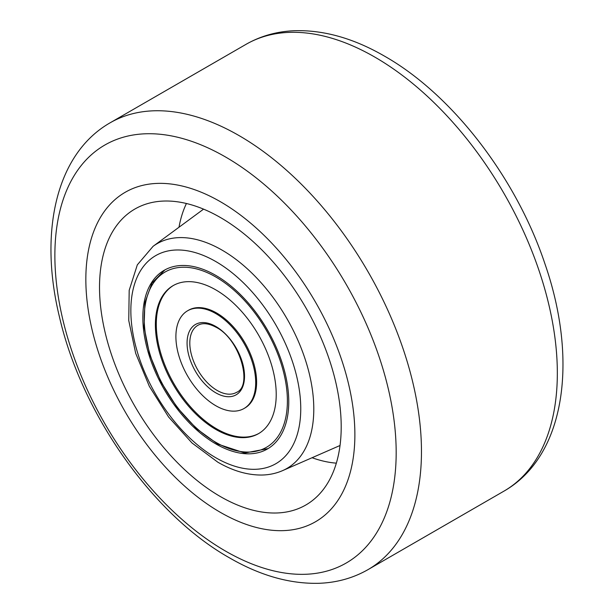 <?xml version="1.0" encoding="UTF-8"?>
<svg xmlns="http://www.w3.org/2000/svg" width="614" height="614" viewBox="0 0 614 614"><rect width="100%" height="100%" fill="white"/><g stroke="black" fill="none" stroke-linecap="round" stroke-linejoin="round"><path stroke-width="0.92" d="M220.357 201.684A190.24 109.837 60 0 1 344.638 369.329A190.24 109.837 60 0 1 315.481 521.77A190.24 109.837 60 0 1 220.357 512.345A190.24 109.837 60 0 1 96.083 344.707A190.24 109.837 60 0 1 125.241 192.266A190.24 109.837 60 0 1 220.357 201.684A190.24 109.837 60 0 1 344.638 369.329A190.24 109.837 60 0 1 315.481 521.77A190.24 109.837 60 0 1 220.357 512.345A190.24 109.837 60 0 1 96.083 344.707A190.24 109.837 60 0 1 125.241 192.266A190.24 109.837 60 0 1 220.357 201.684M220.357 496.549A170.892 98.662 60 0 1 107.204 340.632A170.892 98.662 60 0 1 140.959 205.989A170.892 98.662 60 0 1 220.357 217.479A170.892 98.662 60 0 1 330.355 362.736A170.892 98.662 60 0 1 311.452 501.293A170.892 98.662 60 0 1 220.357 496.549M178.996 227.234A161.221 93.082 60 0 1 186.426 203.503M215.798 443.891A103.183 59.573 60 0 1 148.396 352.973A103.183 59.573 60 0 1 164.214 270.29A103.183 59.573 60 0 1 215.798 275.402A103.183 59.573 60 0 1 283.207 366.328A103.183 59.573 60 0 1 267.389 449.003A103.183 59.573 60 0 1 215.798 443.891M336.334 463.156A161.221 93.082 60 0 1 312.073 457.729M244.011 408.517L244.925 407.988A56.427 32.58 -120 0 0 253.405 362.214A56.427 32.58 -120 0 0 215.844 312.557A56.427 32.58 -120 0 0 188.498 310.254L187.585 310.784A56.427 32.58 60 0 1 214.931 313.086A56.427 32.58 60 0 1 252.492 362.736A56.427 32.58 60 0 1 244.011 408.517A56.427 32.58 60 0 1 216.673 406.215A56.427 32.58 60 0 1 179.104 356.557A56.427 32.58 60 0 1 187.585 310.784M173.539 285.387A85.446 49.335 -120 0 0 161.275 354.861A85.446 49.335 -120 0 0 218.031 429.631A85.446 49.335 -120 0 0 258.978 433.377M217.118 430.161A85.446 49.335 60 0 1 160.239 354.969A85.446 49.335 60 0 1 173.079 285.648A85.446 49.335 60 0 1 214.478 289.133A85.446 49.335 60 0 1 271.365 364.325A85.446 49.335 60 0 1 258.525 433.645A85.446 49.335 60 0 1 217.118 430.161M215.798 457.745A120.144 69.367 -120 0 0 300.753 408.694A120.144 69.367 -120 0 0 215.798 261.549A120.144 69.367 -120 0 0 130.851 310.6A120.144 69.367 -120 0 0 215.798 457.745M282.601 470.623C276.123 473.432 269.185 474.906 261.787 475.036C247.465 475.152 232.806 470.861 217.801 462.173L192.013 442.986L168.62 417.036L149.348 386.359L135.694 353.342L128.756 320.531L129.186 290.33L137.313 264.864L153.101 246.306A129.777 74.923 60 0 1 222.022 250.098A129.777 74.923 60 0 1 307.89 368.246A129.777 74.923 60 0 1 282.601 470.623L340.026 445.495M245.961 44.377C260.743 35.934 277.021 31.375 294.789 30.7C323.992 29.917 353.933 38.421 384.61 56.196C452.495 94.725 516.32 177.96 544.94 263.836C578.396 360.142 565.624 455.979 503.91 491.162A257.949 148.926 -120 0 0 543.451 284.466A257.949 148.926 -120 0 0 374.931 57.156A257.949 148.926 -120 0 0 245.961 44.377L110.09 122.823A257.949 148.926 60 0 1 239.069 135.602A257.949 148.926 60 0 1 407.581 362.905A257.949 148.926 60 0 1 368.039 569.608C353.165 578.104 336.779 582.671 318.889 583.3C289.785 584.006 259.952 575.502 229.39 557.788C152.495 514.463 81.555 413.268 59.466 316.947C38.835 232.583 55.728 153.922 110.09 122.823M225.522 551.088A241.34 139.34 -120 0 0 396.176 452.564A241.34 139.34 -120 0 0 225.522 156.977A241.34 139.34 -120 0 0 54.869 255.508A241.34 139.34 -120 0 0 225.522 551.088M214.24 276.1A101.249 58.453 60 0 1 287.375 399.161A101.249 58.453 60 0 1 217.364 443.201A101.249 58.453 60 0 1 144.229 320.132A101.249 58.453 60 0 1 214.24 276.1M236.513 392.369A38.69 22.342 60 0 1 217.763 390.788A38.69 22.342 60 0 1 192.005 356.742A38.69 22.342 60 0 1 197.823 325.351C202.397 322.68 208.33 323.24 215.606 327.024C239.828 338.537 253.129 386.045 236.513 392.369M215.176 326.118A40.624 23.455 60 0 1 244.518 375.507A40.624 23.455 60 0 1 216.427 393.175A40.624 23.455 60 0 1 187.078 343.794A40.624 23.455 60 0 1 215.176 326.118M153.101 246.306L203.572 209.144M368.039 569.608L503.91 491.162M164.89 269.907L151.988 283.062L144.889 302.71L144.09 327.108L149.578 354.209L160.86 381.716L176.962 407.274L196.495 428.687L217.801 444.099L244.748 453.009L268.065 448.604"/></g></svg>
